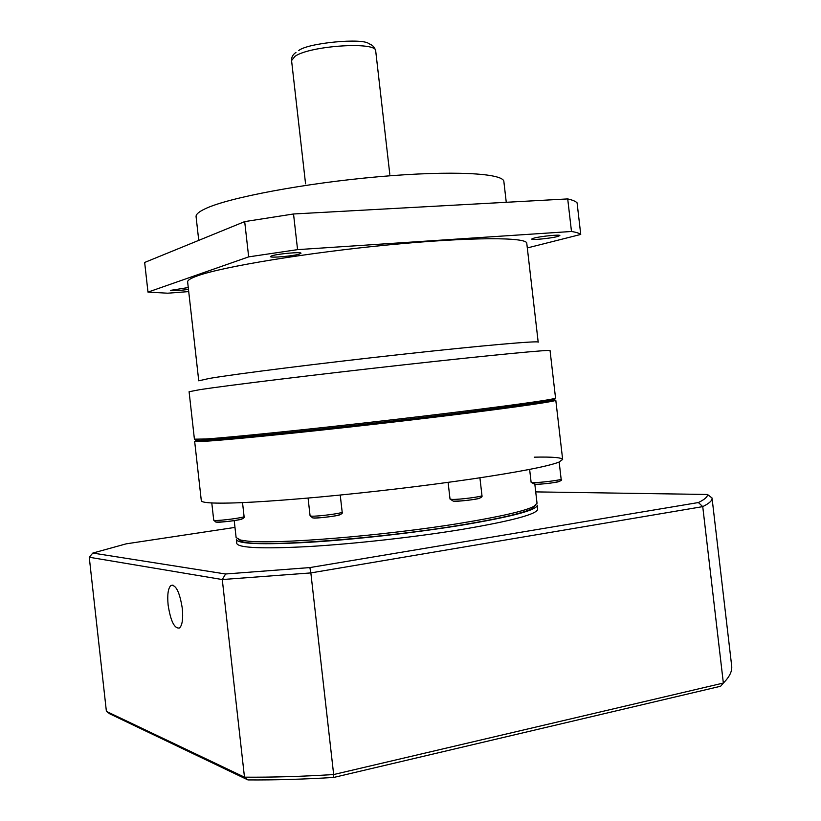 <?xml version="1.0" encoding="UTF-8"?>
<svg xmlns="http://www.w3.org/2000/svg" width="821" height="821" viewBox="0 0 821 821"><rect width="100%" height="100%" fill="white"/><g stroke="black" fill="none" stroke-linecap="round" stroke-linejoin="round"><path stroke-width="1.23" d="M538.186 342.131L526.784 243.385C527.564 237.002 470.628 236.92 388.887 244.843C307.239 252.714 222.953 266.671 197.789 275.733C190.883 278.175 187.496 280.228 187.629 281.901L187.65 281.993M187.629 281.901L198.744 380.811L209.334 378.43C235.052 374.037 319.79 363.354 401.397 354.395C483.107 345.405 539.53 340.53 538.196 342.172M189.087 391.73L199.975 389.626C226.791 385.511 317.019 374.468 404.281 364.77C491.635 355.062 551.599 349.356 550.06 350.608L555.54 398.011L553.405 398.77C542.814 401.274 477.196 409.946 394.357 419.541C311.58 429.137 231.122 437.347 205.527 438.999L194.413 439.184L189.087 391.709M188.481 289.454C178.373 290.696 172.389 290.993 170.552 290.367L188.266 287.545M533.917 238.121C540.567 236.274 560.497 234.313 559.85 235.565L557.551 236.52C550.737 238.377 531.197 240.296 531.741 239.055L533.917 238.121M271.679 255.875C277.088 253.843 301.738 251.647 300.989 253.248L299.716 253.976C294.072 256.008 269.914 258.163 270.509 256.573L271.679 255.875M197.184 439.615C194.926 440.189 195.275 440.467 198.241 440.456L206.81 440.066C232.302 438.486 312.196 430.358 394.367 420.834C476.601 411.311 541.788 402.639 552.359 400.084C554.924 399.488 555.191 399.15 553.149 399.088M527.308 247.942L580.745 234.447C579.359 233.256 576.27 232.261 571.488 231.481L297.571 249.635L248.671 256.87L147.985 292.112L167.71 293.2L188.727 291.588M297.571 249.635L293.528 213.983L244.689 221.608L248.671 256.87M293.528 213.983L567.711 198.918L571.488 231.481M580.745 234.447L577.081 202.828C575.654 201.319 572.535 200.016 567.711 198.918M147.985 292.112L144.66 262.453L244.689 221.608M197.153 439.594C193.192 440.569 196.342 440.733 206.615 440.097C234.765 438.373 332.885 428.203 422.384 417.55C512.027 406.888 565.125 399.15 553.169 399.057M201.309 500.666L194.649 441.329L205.773 441.226C232.887 439.604 323.361 430.337 410.592 420.065C497.937 409.792 557.623 401.428 555.796 400.155M201.319 500.728C201.494 501.908 205.291 502.668 212.721 502.996C231.573 503.714 266.794 501.764 318.374 497.146C371.544 492.19 422.712 486.135 471.87 479.002C518.913 471.972 547.905 466.359 558.834 462.172L562.652 459.473C561.708 457.523 552.235 456.763 534.245 457.174M211.767 502.801L212.721 502.996M236.12 537.581L240.563 540.074L246.782 541.008C274.573 544.621 384.023 535.815 460.581 523.213C499.63 516.789 523.962 511.247 533.568 506.578L537.037 503.273L534.748 483.477M238.306 539.418L242.718 541.788C259.918 547.422 377.137 538.956 459.781 525.266C498.296 518.903 522.32 513.392 531.854 508.733L535.323 505.582M537.262 505.213C537.057 510.087 511.575 516.789 460.827 525.327C414.584 532.808 354.087 539.571 308.788 542.312C262.248 544.846 238.111 543.943 236.356 539.602L236.787 543.492C238.562 547.966 262.72 548.972 309.271 546.519C354.569 543.841 415.077 537.088 461.31 529.535C512.058 520.925 537.519 514.1 537.704 509.092L537.273 505.346M182.293 608.361C179.686 592.105 175.889 584.47 170.922 585.455C168.089 588.236 167.166 594.773 168.131 605.098C170.676 621.261 174.473 628.886 179.522 627.993C182.324 625.253 183.247 618.706 182.293 608.361M535.723 491.892L707.476 494.478C707.723 496.777 704.705 499.466 698.404 502.544L309.866 567.578L225.601 573.992L92.804 553.067L126.157 543.851L234.98 527.41M225.601 573.992L222.275 579.544L310.851 572.914L309.866 567.578M106.391 711.366L109.881 713.89L247.952 779.919L244.484 777.169L106.391 711.366L89.253 557.243L222.275 579.544L244.484 777.169C272.172 777.384 301.892 776.502 333.665 774.542L310.851 572.914L702.745 506.629L698.404 502.544M247.952 779.919C274.635 780.124 303.216 779.293 333.695 777.456L720.633 686.243L723.352 683.051L702.745 506.629C709.395 503.314 712.495 500.43 712.033 497.978L707.476 494.478M89.253 557.243L92.804 553.067M712.064 498.234L731.634 665.564C732.435 670.931 729.684 676.761 723.352 683.051L333.665 774.542L333.695 777.456M506.259 202.294L503.889 181.739C504.197 173.149 452.227 170.234 378.553 176.731C304.96 183.165 228.792 197.594 205.537 208.606C199.021 211.633 195.86 214.302 196.075 216.641L196.086 216.775M389.677 173.169L375.72 51.076C377.455 41.307 310.276 45.514 295.037 56.28L291.568 60.58L305.443 182.765M535.364 484.328C536.298 484.749 557.5 482.645 559.204 481.455M533.434 482.594C540.598 482.717 562.087 479.998 561.133 479.084C565.228 481.568 545.657 484.308 534.707 484.277L531.115 482.286L533.434 482.594M216.149 522.074L216.806 522.177C216.036 522.936 240.974 520.175 242.133 518.934M214.671 520.432C219.659 520.945 245.14 517.528 244.083 516.491C244.966 517.569 243.375 518.636 239.332 519.693C230.701 521.376 222.84 522.146 215.749 522.012L213.717 520.175L214.671 520.432M308.07 498.07L310.081 515.814L311.477 516.142C317.553 516.625 343.281 513.197 342.172 512.058C343.065 513.361 341.125 514.562 336.333 515.639C329.324 517.086 314.269 518.462 312.657 517.846L313.684 517.989C313.458 518.718 338.519 516.06 340.089 514.654M454.167 501.251C454.742 501.816 478.079 499.476 479.885 498.101M452.063 499.404C459.155 499.712 483.015 496.613 481.958 495.535C482.594 496.756 481.106 497.834 477.494 498.768C469.55 500.317 461.505 501.118 453.336 501.169L450.021 499.055L452.063 499.404M375.71 50.964C374.787 47.331 372.549 44.929 368.988 43.77C363.221 37.694 307.629 42.856 298.67 50.594M198.241 440.456L196.927 439.409M196.075 216.641L198.744 240.368M305.453 182.806L305.566 183.812M552.359 400.084L553.405 398.77M389.677 173.21L389.801 174.216M291.568 60.58C291.363 57.285 292.82 54.576 295.94 52.441M529.627 469.386L531.115 482.286M211.787 502.955L213.717 520.175M448.102 482.358L450.021 499.055M234.211 520.606L236.13 537.663M242.718 541.788L240.563 540.074M562.652 459.473L555.796 400.186M559.163 462.049L561.133 479.084M242.523 502.616L244.083 516.491M340.233 495.053L342.172 512.058M479.916 477.801L481.958 495.535M312.657 517.846L310.081 515.814M531.854 508.733L533.568 506.578M172.985 585.116L170.922 585.455"/></g></svg>
